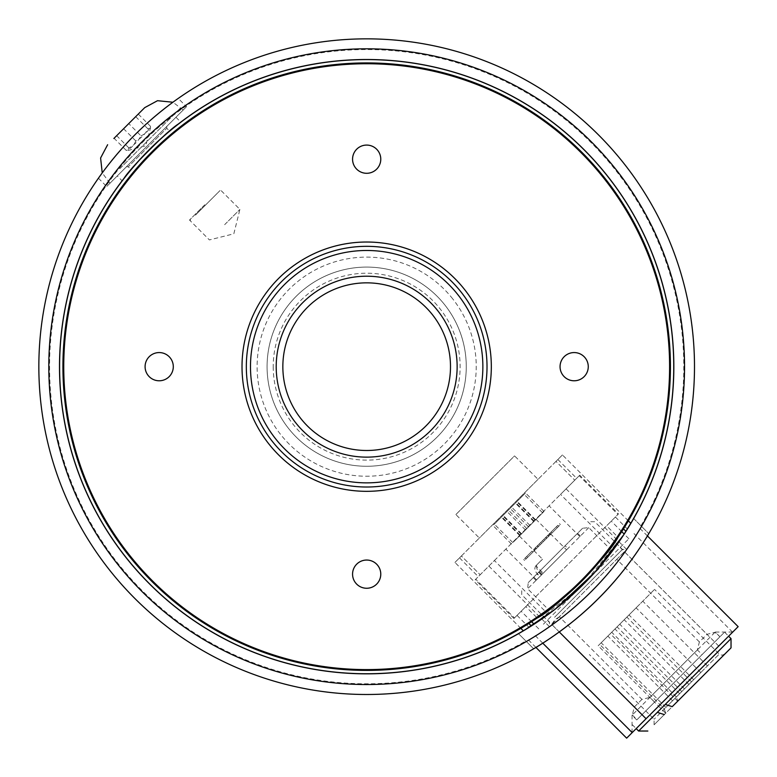 <?xml version="1.0" encoding="UTF-8"?>
<svg xmlns="http://www.w3.org/2000/svg" width="777" height="777" viewBox="0 0 777 777"><rect width="100%" height="100%" fill="white"/><g stroke="black" fill="none" stroke-linecap="round" stroke-linejoin="round"><path stroke-width="0.58" stroke-dasharray="3.88 2.91" d="M514.471 617.938L525.806 606.594L537.237 618.026A303.758 303.758 0 0 1 67.686 420.299A303.758 303.758 0 0 1 420.299 67.686A303.758 303.758 0 0 1 618.026 537.237L606.594 525.806L618.482 513.927L513.927 618.482L514.471 617.938L475.738 579.205L494.415 560.528L545.842 611.965A303.758 303.758 0 0 0 548.708 609.848L527.641 588.781L528.234 582.633L539.694 571.173L542.463 573.95L543.22 573.193L535.839 565.811A7.615 6.537 135 0 1 536.217 565.413L541.598 560.032A7.615 6.537 -45 0 1 542.54 559.217L519.376 536.052L536.052 519.376L566.55 549.873L567.9 548.523L565.122 545.745L582.633 528.234L588.781 527.641L609.848 548.708L601.767 559.022M628.379 520.872L562.441 454.943L538.034 479.351L514.559 455.876L455.876 514.559L479.351 538.034L454.943 562.441L520.872 628.379M609.848 548.708A303.758 303.758 0 0 0 611.965 545.842L560.528 494.415L579.205 475.738L617.938 514.471M210.14 626.019A302.923 302.923 0 0 1 217.764 102.875A302.923 302.923 0 0 1 669.599 366.676A302.923 302.923 0 0 1 210.14 626.019M350.272 485.887A120.338 120.338 0 0 1 246.833 355.72A120.338 120.338 0 0 1 372.154 246.455A120.338 120.338 0 0 1 487.014 366.676A120.338 120.338 0 0 1 350.272 485.887M288.481 428.36A99.592 99.592 0 0 0 428.36 444.862A99.592 99.592 0 0 0 444.862 304.992A99.592 99.592 0 0 0 304.992 288.481A99.592 99.592 0 0 0 288.481 428.36M582.128 580.788L597.144 564.539M602.33 558.333L609.935 548.581M596.872 564.85L581.594 581.322M580.875 582.041L564.85 596.872M559.022 601.767L548.708 609.848M641.938 699.387L634.314 707.012L632.313 714.957L697.387 649.883L699.387 641.938L707.012 634.314L714.957 632.313L719.939 636.761L654.603 702.097L649.883 697.387L641.938 699.387L559.323 616.763L624.397 551.689L707.012 634.314M494.415 560.528L560.528 494.415M699.387 641.938L616.763 559.323L551.689 624.397L634.314 707.012M579.205 475.738L579.749 475.194L618.482 513.927M554.584 617.278L622.435 549.426L554.584 617.278M588.781 527.641L527.641 588.781M539.694 571.173L536.888 573.989L538.626 572.251L541.394 575.019L536.033 580.39L567.9 548.523M542.463 573.95L539.656 576.757L536.888 573.989M566.55 549.873L536.586 579.836L541.754 574.659L539.966 576.447L537.198 573.669C534.663 570.901 534.207 568.278 535.839 565.811M539.966 576.447L543.22 573.193M536.217 565.413L542.54 559.217M541.754 574.659L538.985 571.891C536.305 568.939 535.916 566.248 537.81 563.82M632.313 714.957L637.033 719.677L702.097 654.603L697.387 649.883M702.097 654.603L719.677 637.033M616.763 559.323L624.397 551.689M559.323 616.763L554.788 619.852L551.689 624.397M654.603 702.097L637.033 719.677M635.45 608.508L626.864 617.093L635.45 608.508M700.145 673.193L691.549 681.788L700.145 673.193M616.443 627.515L607.847 636.101L616.443 627.515M681.128 692.21L672.542 700.796L681.128 692.21M639.83 604.117L601.184 642.773L639.83 604.117M704.525 668.812L665.879 707.458L704.525 668.812M664.335 709.003L665.656 713.228L677.719 701.165L676.398 696.94L719.249 654.088L654.088 719.249L664.335 709.003L599.64 644.308L598.183 645.765L654.555 589.403L599.64 644.308M676.398 696.94L611.703 632.245M628.34 615.607L619.755 624.203L628.34 615.607M693.035 680.302L684.45 688.888L693.035 680.302M623.543 620.405L614.957 629.001L623.543 620.405M688.237 685.1L679.652 693.686L688.237 685.1M516.064 502.389L525.514 492.948L516.064 502.389M517.259 501.204L524.125 494.327L517.259 501.204M507.692 510.761L517.142 501.32L507.692 510.761M508.877 509.576L515.753 502.7L508.877 509.576M493.657 524.796L503.107 515.345L493.657 524.796M494.852 523.601L501.719 516.734L494.852 523.601M502.039 516.423L511.48 506.973L502.039 516.423M503.224 515.229L510.101 508.362L503.224 515.229M536.052 519.376L519.376 536.052M534.547 520.872L543.997 511.431L534.547 520.872M526.175 529.244L535.625 519.803L526.175 529.244M515.501 539.918L521.59 533.828L515.501 539.918M519.9 535.518L529.963 525.456L519.9 535.518M521.707 533.712L528.583 526.845L521.707 533.712M513.335 542.084L520.211 535.217L513.335 542.084M533.954 521.464L526.845 528.583L533.954 521.464M540.316 515.112L535.217 520.211L540.316 515.112M582.633 528.234L528.234 582.633M638.675 718.026L724.562 632.138L638.675 718.026M731.031 638.616L638.616 731.031M731.031 647.853L672.222 706.662M565.122 545.745L538.626 572.251M539.656 576.757L541.394 575.019M677.719 701.165L724.795 654.088L654.088 724.795L665.656 713.228L598.183 645.765M677.709 701.165L610.246 633.702M714.957 632.313L649.883 697.387M117.259 175.952L175.952 117.259L117.259 175.952L122.125 180.818L124.067 178.283L122.125 180.818M133.197 160.004L166.773 126.428L133.197 160.004M114.093 138.277L138.277 114.093L114.093 138.277L126.301 150.476L127.972 150.505L128.865 147.912C134.227 145.202 138.257 141.181 140.958 135.82L128.749 123.611M122.271 170.94L183.226 109.984L122.271 170.94M128.865 147.912L116.657 135.703M135.703 116.657L147.912 128.865C145.202 134.227 141.181 138.257 135.82 140.958C133.974 145.464 130.798 148.63 126.301 150.476M135.82 140.958L123.611 128.749M140.958 135.82C145.464 133.974 148.63 130.798 150.476 126.301L138.277 114.093M150.476 126.301L150.505 127.972L147.912 128.865M444.862 304.992A99.592 99.592 0 0 1 381.002 465.229A99.592 99.592 0 0 1 274.155 329.807A99.592 99.592 0 0 1 444.862 304.992M432.478 314.753A83.819 83.819 0 0 1 378.729 449.621A83.819 83.819 0 0 1 288.801 335.645A83.819 83.819 0 0 1 432.478 314.753M457.896 294.706A116.191 116.191 0 0 1 383.391 481.653A116.191 116.191 0 0 1 258.741 323.659A116.191 116.191 0 0 1 457.896 294.706M452.68 298.815A109.547 109.547 0 0 0 264.908 326.117A109.547 109.547 0 0 0 382.43 475.087A109.547 109.547 0 0 0 452.68 298.815M513.927 618.482L475.194 579.749L579.749 475.194M475.194 579.749L475.738 579.205M525.806 606.594L606.594 525.806M543.414 624.203L628.865 538.752L543.414 624.203M651.709 713.082L732.75 632.051L651.709 713.082M626.65 738.15L738.15 626.65M588.859 578.758L578.758 588.859M732.604 632.196L634.013 533.605M559.275 631.954L547.474 620.143M542.773 643.181L533.605 634.013M718.735 646.066L620.143 547.474M528.894 623.484L531.303 625.893A307.07 307.07 0 0 1 81.187 479.778A307.07 307.07 0 0 1 309.1 65.045A307.07 307.07 0 0 1 625.893 531.303L623.484 528.894M454.943 562.441L461.392 555.982L480.176 574.766L461.392 555.982L459.518 557.867L557.867 459.518L555.982 461.392L574.766 480.176L555.982 461.392L562.441 454.943M624.135 534.032L583.809 583.809L534.032 624.135A307.07 307.07 0 0 0 624.135 534.032M186.509 106.702L106.702 186.509L186.509 106.702L178.234 98.426M134.868 134.868C113.423 156.109 97.989 178.836 98.426 178.234C97.989 178.836 113.423 156.109 134.868 134.868C156.109 113.423 178.836 97.989 178.234 98.426C178.836 97.989 156.109 113.423 134.868 134.868M178.283 124.067L180.818 122.125C181.701 120.6 146.309 149.679 131.09 169.58L128.283 166.773L166.773 128.283L128.283 166.773L126.428 166.773M633.673 518.531L648.785 533.644L633.673 518.531A307.158 307.158 0 0 0 419.357 64.064A307.158 307.158 0 0 0 64.064 419.357A307.158 307.158 0 0 0 518.531 633.673L533.644 648.785L518.531 633.673L524.087 630.429M640.967 525.825A317.113 317.113 0 0 0 421.96 54.409A317.113 317.113 0 0 0 54.409 421.96A317.113 317.113 0 0 0 525.825 640.967M380.779 159.188A14.112 14.112 0 0 0 359.615 146.97A14.112 14.112 0 0 0 359.615 171.406A14.112 14.112 0 0 0 380.779 159.188A14.112 14.112 0 0 1 359.615 171.406A14.112 14.112 0 0 1 359.615 146.97A14.112 14.112 0 0 1 380.779 159.188A14.112 14.112 0 0 0 359.615 146.97A14.112 14.112 0 0 0 359.615 171.406A14.112 14.112 0 0 0 380.779 159.188M380.779 574.154A14.112 14.112 0 0 0 359.615 561.936A14.112 14.112 0 0 0 359.615 586.373A14.112 14.112 0 0 0 380.779 574.154A14.112 14.112 0 0 1 359.615 586.373A14.112 14.112 0 0 1 359.615 561.936A14.112 14.112 0 0 1 380.779 574.154A14.112 14.112 0 0 0 359.615 561.936A14.112 14.112 0 0 0 359.615 586.373A14.112 14.112 0 0 0 380.779 574.154M588.267 366.676A14.112 14.112 0 0 0 567.103 354.458A14.112 14.112 0 0 0 567.103 378.894A14.112 14.112 0 0 0 588.267 366.676A14.112 14.112 0 0 1 567.103 378.894A14.112 14.112 0 0 1 567.103 354.458A14.112 14.112 0 0 1 588.267 366.676A14.112 14.112 0 0 0 567.103 354.458A14.112 14.112 0 0 0 567.103 378.894A14.112 14.112 0 0 0 588.267 366.676M173.3 366.676A14.112 14.112 0 0 0 152.137 354.458A14.112 14.112 0 0 0 152.137 378.894A14.112 14.112 0 0 0 173.3 366.676A14.112 14.112 0 0 1 152.137 378.894A14.112 14.112 0 0 1 152.137 354.458A14.112 14.112 0 0 1 173.3 366.676A14.112 14.112 0 0 0 152.137 354.458A14.112 14.112 0 0 0 152.137 378.894A14.112 14.112 0 0 0 173.3 366.676M455.876 514.559L514.559 455.876M538.034 479.351L479.351 538.034M242.016 366.676A124.66 124.66 0 0 1 429.001 258.722A124.66 124.66 0 0 1 429.001 474.63A124.66 124.66 0 0 1 242.016 366.676A124.66 124.66 0 0 0 429.001 474.63A124.66 124.66 0 0 0 429.001 258.722A124.66 124.66 0 0 0 242.016 366.676A124.66 124.66 0 0 1 429.001 258.722A124.66 124.66 0 0 1 429.001 474.63A124.66 124.66 0 0 1 242.016 366.676M648.785 533.644A327.826 327.826 0 0 1 533.644 648.785M694.492 366.676A327.826 327.826 0 0 0 366.676 38.85A327.826 327.826 0 0 0 38.85 366.676A327.826 327.826 0 0 0 366.676 694.492A327.826 327.826 0 0 0 694.492 366.676M204.778 204.778L189.52 220.037L204.778 204.778M224.66 224.66L239.918 209.401L224.66 224.66M195.493 215.093L220.037 190.54L195.493 215.093M548.989 534.158L537.703 545.444L548.989 534.158M549.329 533.818L539.316 543.832L549.329 533.818M550.252 534.741L540.238 544.755L550.252 534.741M543.686 541.307L552.029 532.973L543.686 541.307M547.989 535.159L540.705 542.443L547.989 535.159M548.912 536.081L541.627 543.366L548.912 536.081M551.874 531.274L556.468 526.68L551.874 531.274M552.797 532.206L557.391 527.602L552.797 532.206M532.012 551.136L523.669 559.479L532.012 551.136M531.614 551.534L525.291 557.857L531.614 551.534M537.791 547.202L524.601 560.402L537.791 547.202M532.536 552.457L526.214 558.78L532.536 552.457M535.159 547.989L542.443 540.705L535.159 547.989M536.081 548.912L543.366 541.627L536.081 548.912M534.158 548.989L545.444 537.703L534.158 548.989M533.818 549.329L543.832 539.316L533.818 549.329M541.307 543.686L532.973 552.029L541.307 543.686M534.741 550.252L544.755 540.238L534.741 550.252M531.274 551.874L526.68 556.468L531.274 551.874M532.206 552.797L527.602 557.391L532.206 552.797M557.653 525.485L546.076 537.072L557.653 525.485M551.534 531.614L557.857 525.291L551.534 531.614M547.202 537.791L560.402 524.601L547.202 537.791M552.457 532.536L558.78 526.214L552.457 532.536M538.985 571.891L537.198 573.669M119.93 168.59L180.876 107.634L119.93 168.59M273.222 366.676A93.454 93.454 0 0 0 413.403 447.601A93.454 93.454 0 0 0 413.403 285.742A93.454 93.454 0 0 0 273.222 366.676M488.859 566.083L549.426 626.66L549.426 622.435L521.707 594.716L521.707 589.17M566.083 488.859L626.66 549.426L622.435 549.426L594.716 521.707L589.17 521.707M632.051 732.75L632.051 715.219L636.761 719.939M700.796 672.542L636.101 607.847M691.549 681.788L626.864 617.093M681.788 691.549L617.093 626.864M672.542 700.796L607.847 636.101M707.458 665.879L642.773 601.184M665.879 707.458L601.184 642.773M724.795 654.088L721.988 655.244L719.249 654.088L654.555 589.403M654.088 724.795L654.088 719.249L589.403 654.555M693.686 679.652L629.001 614.957M684.45 688.888L619.755 624.203M688.888 684.45L624.203 619.755M679.652 693.686L614.957 629.001M632.138 724.562L636.188 728.612M724.562 632.138L728.612 636.188M732.75 632.051L715.219 632.051L719.939 636.761M579.836 536.586L549.339 506.089M536.586 579.836L506.089 549.339M521.59 533.828L503.107 515.345M511.431 543.997L492.948 525.514M529.963 525.456L511.48 506.973M519.803 535.625L501.32 517.142M543.997 511.431L525.514 492.948M533.828 521.59L515.345 503.107M535.625 519.803L517.142 501.32M525.456 529.963L506.973 511.48M533.255 577.612L536.033 580.39M577.612 533.255L580.39 536.033M520.211 535.217L501.719 516.734M512.81 542.608L494.327 524.125M528.583 526.845L510.101 508.362M521.182 534.236L502.7 515.753M542.608 512.81L524.125 494.327M535.217 520.211L516.734 501.719M534.236 521.182L515.753 502.7M526.845 528.583L508.362 510.101M166.773 126.428L166.773 128.283L169.58 131.09M109.984 183.226L102.234 172.921M183.226 109.984L172.921 102.234M127.972 150.505L145.746 145.746L150.505 127.972M628.865 538.752L624.193 534.09M621.736 531.633L611.256 521.153M538.752 628.865L534.09 624.193M531.633 621.736L521.153 611.256M647.426 535.926L639.558 528.059M535.926 647.426L528.059 639.558M517.026 615.384L528.991 627.34M615.384 517.026L627.34 528.991M98.426 178.234L106.702 186.509M175.952 117.259L180.818 122.125M459.518 557.867L478.292 576.651M557.867 459.518L576.651 478.292M190.54 220.037L189.52 220.037L209.401 239.918L233.819 233.819L239.918 209.401L220.037 189.52L220.037 190.54M550.407 534.586L549.485 533.663M540.238 544.755L539.316 543.832M537.703 545.444L538.626 546.367M551.097 532.041L552.029 532.973M549.018 535.975L548.096 535.052M541.627 543.366L540.705 542.443M557.391 527.602L556.468 526.68M549.999 534.994L549.077 534.071M523.669 559.479L524.601 560.402M537.072 546.076L537.995 546.998M536.383 548.62L535.46 547.688M526.214 558.78L525.291 557.857M543.366 541.627L542.443 540.705M535.975 549.018L535.052 548.096M532.041 551.097L532.973 552.029M545.444 537.703L546.367 538.626M544.755 540.238L543.832 539.316M534.586 550.407L533.663 549.485M534.994 549.999L534.071 549.077M527.602 557.391L526.68 556.468M546.076 537.072L546.998 537.995M559.479 523.669L560.402 524.601M558.78 526.214L557.857 525.291M548.62 536.383L547.688 535.46"/><path stroke-width="1.17" d="M670.425 366.676A303.758 303.758 0 0 1 81.857 472.251A303.758 303.758 0 0 1 313.044 67.686A303.758 303.758 0 0 1 670.425 366.676M618.026 537.237C608.682 556.05 556.05 608.682 537.237 618.026M545.842 611.965L582.128 580.788M597.144 564.539L602.33 558.333M609.935 548.581L611.965 545.842M601.767 559.022L596.872 564.85M581.594 581.322L580.875 582.041M564.85 596.872L559.022 601.767M520.872 628.379L523.3 630.798A307.07 307.07 0 0 1 78.943 473.941A307.07 307.07 0 0 1 312.179 64.472A307.07 307.07 0 0 1 630.798 523.3L628.379 520.872M636.188 728.612L638.616 731.031L661.14 708.507L731.031 638.616L728.612 636.188M672.222 706.662L731.031 647.853L731.031 638.616M131.148 169.639L137.131 162.704C147.562 150.233 170.309 130.196 169.639 131.148C169.891 129.04 129.04 169.891 131.148 169.639L124.067 178.283C130.351 167.861 167.861 130.351 178.283 124.067M113.86 138.5L144.726 107.634L113.86 138.5M457.896 294.706A116.191 116.191 0 0 1 383.391 481.653A116.191 116.191 0 0 1 258.741 323.659A116.191 116.191 0 0 1 457.896 294.706M432.478 314.753A83.819 83.819 0 0 1 378.729 449.621A83.819 83.819 0 0 1 288.801 335.645A83.819 83.819 0 0 1 432.478 314.753M437.694 310.645A90.462 90.462 0 0 0 282.634 333.187A90.462 90.462 0 0 0 379.691 456.196A90.462 90.462 0 0 0 437.694 310.645M647.426 535.926L738.15 626.65L646.066 718.735L626.65 738.15L535.926 647.426M578.758 588.859L588.859 578.758M646.066 718.735L559.275 631.954M632.196 732.604L542.773 643.181M623.484 528.894L625.893 531.303L630.798 523.3M625.893 531.303L624.135 534.032A307.07 307.07 0 0 0 625.893 531.303M523.3 630.798L531.303 625.893A307.07 307.07 0 0 0 534.032 624.135L528.991 627.34L531.303 625.893L528.894 623.484M134.868 134.868C113.423 156.109 97.989 178.836 98.426 178.234C97.989 178.836 113.423 156.109 134.868 134.868C156.109 113.423 178.836 97.989 178.234 98.426C178.836 97.989 156.109 113.423 134.868 134.868M633.673 518.531A307.158 307.158 0 0 1 149.475 583.867A307.158 307.158 0 0 1 541.763 114.306A307.158 307.158 0 0 1 633.673 518.531L623.669 534.887L594.687 572.464L554.885 609.411L524.087 630.429M141.909 591.433A317.861 317.861 0 0 1 284.401 59.644A317.861 317.861 0 0 1 673.708 448.941A317.861 317.861 0 0 1 141.909 591.433M134.868 598.484A327.826 327.826 0 0 0 694.492 366.676A327.826 327.826 0 0 0 241.22 63.801A327.826 327.826 0 0 0 134.868 598.484M533.644 648.785C532.779 649.329 567.851 629.555 598.484 598.484C629.555 567.851 649.329 532.779 648.785 533.644M380.779 159.188A14.112 14.112 0 0 1 359.615 171.406A14.112 14.112 0 0 1 359.615 146.97A14.112 14.112 0 0 1 380.779 159.188M380.779 574.154A14.112 14.112 0 0 1 359.615 586.373A14.112 14.112 0 0 1 359.615 561.936A14.112 14.112 0 0 1 380.779 574.154M588.267 366.676A14.112 14.112 0 0 1 567.103 378.894A14.112 14.112 0 0 1 567.103 354.458A14.112 14.112 0 0 1 588.267 366.676M173.3 366.676A14.112 14.112 0 0 1 152.137 378.894A14.112 14.112 0 0 1 152.137 354.458A14.112 14.112 0 0 1 173.3 366.676M487.014 366.676A120.338 120.338 0 0 1 306.507 470.891A120.338 120.338 0 0 1 306.507 262.451A120.338 120.338 0 0 1 487.014 366.676M242.016 366.676A124.66 124.66 0 0 1 429.001 258.722A124.66 124.66 0 0 1 429.001 474.63A124.66 124.66 0 0 1 242.016 366.676M669.599 366.676A302.923 302.923 0 0 0 215.21 104.332A302.923 302.923 0 0 0 215.21 629.011A302.923 302.923 0 0 0 669.599 366.676M672.231 706.662L665.229 704.418M664.286 714.587L657.284 712.354M647.853 731.031L638.616 731.031M102.234 172.921L100.602 157.993L107.634 144.726M172.921 102.234L157.517 100.699L144.726 107.634M624.193 534.09L621.736 531.633M534.09 624.193L531.633 621.736"/></g></svg>
